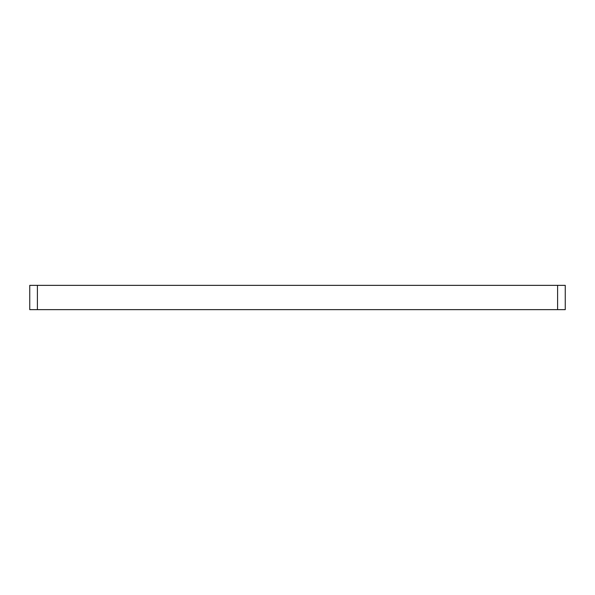 <?xml version="1.0" encoding="UTF-8"?>
<svg xmlns="http://www.w3.org/2000/svg" width="595" height="595" viewBox="0 0 595 595"><rect width="100%" height="100%" fill="white"/><g stroke="black" fill="none" stroke-linecap="round" stroke-linejoin="round"><path stroke-width="0.89" d="M29.75 285.355L565.25 285.355L557.597 285.355L557.597 309.645L565.25 309.645L565.25 285.355L565.25 309.645L37.403 309.645L37.403 285.355L557.597 285.355L557.597 309.645L37.403 309.645L37.403 285.355L29.75 285.355L29.75 309.645L37.403 309.645L29.75 309.645L29.75 285.355"/></g></svg>
